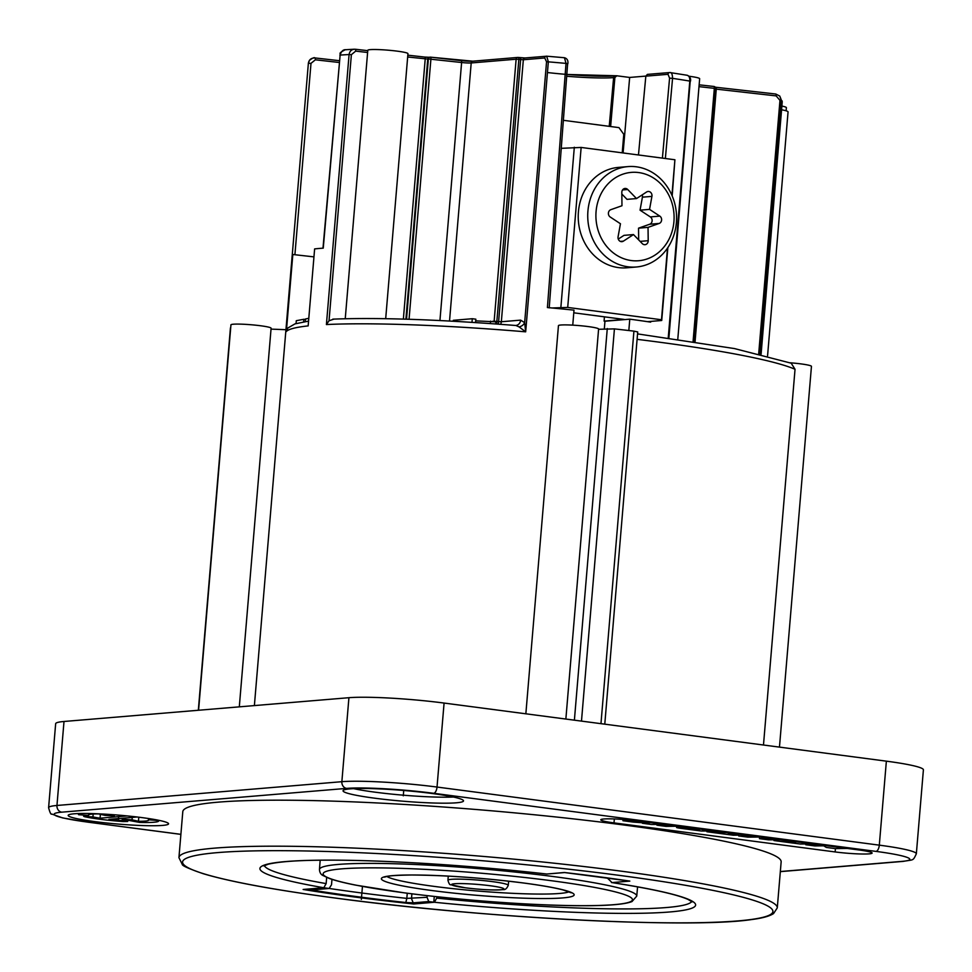 <?xml version="1.0" encoding="UTF-8"?>
<svg xmlns="http://www.w3.org/2000/svg" width="972" height="972" viewBox="0 0 972 972"><rect width="100%" height="100%" fill="white"/><g stroke="black" fill="none" stroke-linecap="round" stroke-linejoin="round"><path stroke-width="1.46" d="M790.224 362.787A20.145 1.786 4.8 0 1 811.45 366.371L779.471 747.116M600.963 723.666L633.926 331.136L637.717 331.962L604.778 724.164M633.926 331.136A300.226 26.694 -175.2 0 0 614.426 328.888L581.487 721.103M598.582 329.277L614.426 328.888M525.852 713.8L558.45 325.656A20.145 1.786 4.8 0 1 578.68 325.559A20.145 1.786 4.8 0 1 598.606 329.022L565.862 719.049M285.95 329.69L271.03 329.119M198.58 710.24L230.947 324.867A20.145 1.786 4.8 0 1 251.177 324.757A20.145 1.786 4.8 0 1 271.103 328.232L239.306 706.851M761.1 354.16L766.009 295.682A237.763 21.141 -175.2 0 0 766.009 295.403L782.205 102.279L766.009 295.403M346.299 49.766C343.42 49.256 341.366 51.042 340.139 55.088L323.251 248.139A237.763 21.141 -175.2 0 0 314.624 248.905L308.16 325.899A237.763 21.141 4.8 0 0 286.363 331.488L292.827 254.494L313.956 256.875M292.827 254.494A237.763 21.141 -175.2 0 0 292.147 255.891L254.385 705.587M781.573 109.775A26.195 2.333 4.8 0 1 788.061 111.865L767.576 355.752M689.112 76.241A20.145 1.786 4.8 0 1 699.658 78.72L677.788 339.264M616.43 75.743L629.662 77.444L645.845 76.095M345.242 318.731L367.793 50.289A20.145 1.786 4.8 0 1 388.022 50.179A20.145 1.786 4.8 0 1 407.948 53.654L385.69 318.682M572.751 325.134L574.002 310.141A237.763 21.141 4.8 0 0 552.011 307.978A237.763 21.141 -175.2 0 0 547.406 307.553L566.02 63.399L564.453 57.725C567.15 58.514 568.292 60.507 567.855 63.715L566.02 63.399A237.763 21.141 4.8 0 0 548.342 61.843L525.67 331.829A237.763 21.141 -175.2 0 0 326.41 324.551L329.034 320.76L333.736 319.18M650.742 321.404L650.669 322.133A211.568 18.808 -175.2 0 0 647.571 321.671A211.568 18.808 -175.2 0 0 629.783 319.168L604.961 321.234L604.086 321.112L604.438 316.848M604.329 328.791L604.961 321.234M308.367 63.314L292.147 256.171L308.367 63.302C308.987 59.742 311.162 57.943 314.916 57.931L339.386 60.689L314.964 57.931C314.369 57.202 312.534 58.016 309.448 60.349L308.367 63.302L311.004 63.338L294.905 254.725M604.086 321.112L624.182 319.436L573.784 312.814M552.011 307.978L567.709 307.431L661.482 319.752L661.725 320.493L647.571 321.671M627.961 166.601A50.374 44.384 -94.8 0 0 587.926 210.997A50.374 44.384 85.2 0 0 636.344 266.996A50.374 44.384 85.2 0 0 676.378 222.612A50.374 44.384 -94.8 0 0 627.961 166.601L618.471 167.391A50.374 44.384 -94.8 0 0 578.425 211.787A50.374 44.384 -94.8 0 0 626.843 267.798L636.344 266.996M561.403 148.327L581.147 147.44L674.908 159.76L672.187 195.931M661.482 319.752L667.485 248.139M671.931 195.323L674.908 159.76M661.725 320.493L667.849 247.617M567.709 307.431L581.147 147.44M560.88 307.237L574.318 147.246M596.079 211.446A44.323 39.062 -94.8 0 1 638.701 172.566A44.323 39.062 -94.8 0 1 673.924 221.677A44.323 39.062 85.2 0 1 631.314 260.557A44.323 39.062 85.2 0 1 596.079 211.446M659.818 216.124L649.551 209.381L651.92 196.38A4.034 3.548 85.2 0 0 646.623 191.982L636.514 198.567L627.718 189.504A4.034 3.548 85.2 0 0 621.813 192.432L621.971 205.748L610.805 209.685A4.034 3.548 85.2 0 0 610.197 216.999L620.452 223.754L618.083 236.743A4.034 3.548 85.2 0 0 623.392 241.141L633.489 234.568L642.285 243.62A4.034 3.548 85.2 0 0 648.202 240.704L648.032 227.375L659.198 223.439A4.034 3.548 85.2 0 0 659.818 216.124L650.317 216.914L640.05 210.171L642.419 197.17A4.034 3.548 85.2 0 0 642.237 194.837M649.551 209.381L640.05 210.171M648.032 227.375L638.543 228.165L649.697 224.24A4.034 3.548 85.2 0 0 650.317 216.914M638.677 239.914L638.543 228.165M633.489 234.568L624 235.358L618.277 239.076M636.514 198.567L627.013 199.357L621.825 194.011M563.529 120.334L618.982 127.624L623.781 134.318L622.226 152.835M628.823 330.541L629.783 319.168M687.374 75.294L669.951 72.56C671.579 72.293 672.442 74.224 672.563 78.355L665.358 158.497M638.47 154.961L645.833 76.156L647.388 74.394L669.611 72.548A2.017 1.774 85.2 0 0 668.019 74.309L669.574 78.149L662.406 158.108M623.088 152.944L629.662 77.444M610.623 126.53L614.887 77.505L616.819 75.755M546.677 56.194A2.017 1.774 85.2 0 0 544.745 57.968L546.556 61.783L548.342 61.843L546.677 56.194L564.453 57.725M546.556 61.783L524.649 322.655L525.67 331.829L519.024 326.871A6.051 4.593 149.7 0 0 524.649 322.655L520.628 320.128A6.051 5.322 85.2 0 1 515.889 325.45M519.024 326.871L515.816 325.462A6.051 5.322 85.2 0 1 515.573 325.474M520.628 320.128L501.345 321.744L500.762 324.32M355.217 49.244L355.278 49.244A2.017 0.608 -83.6 0 0 355.217 49.244C351.743 49.208 349.701 50.981 349.082 54.553L326.41 324.551M264.384 865.578A214.569 19.076 -175.2 0 0 326.142 883.597L326.677 877.4M428.749 901.554L433.791 902.21L418.239 903.51A12.089 1.069 4.8 0 1 404.206 902.867A259.925 23.109 4.8 0 1 311.429 890.68A12.089 1.069 4.8 0 1 307.116 889.489A12.089 1.069 4.8 0 1 308.549 889.101L324.101 887.801L329.144 888.469L313.592 889.769L315.11 890.595A254.19 22.599 4.8 0 0 405.822 902.514L413.197 902.854L428.749 901.554L427.048 897.302L406.818 898.383A251.87 22.392 4.8 0 1 329.156 888.457L331.513 884.751L331.974 879.356M433.791 902.21L434.277 896.439M427.048 897.302L427.194 895.649M326.142 883.597L323.822 887.74L303.13 889.465A260.933 23.194 -175.2 0 0 413.708 903.984L413.744 903.559M564.635 872.552L546.75 874.035L564.368 872.504A255.903 22.745 4.8 0 1 629.832 881.106L612.02 882.588A218.603 19.428 -175.2 0 1 675.576 911.408A218.603 19.428 -175.2 0 1 434.399 902.259L436.707 898.116A214.569 19.076 -175.2 0 0 691.699 901.457M413.708 903.984L434.387 902.259M436.829 896.719L436.707 898.116M612.02 882.588L607.233 877.898M629.832 881.106L628.702 880.936M777.284 907.884L781.148 861.885A300.226 26.694 4.8 0 0 623.477 824.961A300.226 26.694 -175.2 0 0 182.797 811.644L178.933 857.644L182.299 864.448C182.165 865.736 189.09 868.81 203.075 873.658C230.631 881.908 275.598 890.158 337.977 898.407C485.04 918.212 691.797 928.843 751.903 919.512C762.218 918.2 769.423 916.232 773.53 913.595L777.284 907.884A300.226 26.694 -175.2 0 0 619.614 870.961A300.226 26.694 -175.2 0 0 178.933 857.644M74.139 813.795A50.374 4.483 -175.2 0 0 68.174 815.387A50.374 4.483 -175.2 0 0 105.948 822.919A50.374 4.483 -175.2 0 0 162.603 825.41A50.374 4.483 -175.2 0 0 168.569 823.819A50.374 4.483 -175.2 0 0 130.795 816.286A50.374 4.483 -175.2 0 0 74.139 813.795M614 822.895L835.142 851.946A25.187 2.236 -175.2 0 0 872.115 853.064A25.187 2.236 -175.2 0 0 858.896 849.965L637.754 820.915A25.187 2.236 -175.2 0 0 600.781 819.797A25.187 2.236 -175.2 0 0 614 822.895L614.34 818.946M350.212 788.863A60.446 5.37 -175.2 0 0 343.043 790.771A60.446 5.37 -175.2 0 0 388.375 799.81A60.446 5.37 -175.2 0 0 456.354 802.799A60.446 5.37 -175.2 0 0 463.523 800.892A60.446 5.37 -175.2 0 0 418.191 791.852A60.446 5.37 -175.2 0 0 350.212 788.863M137.951 817.1L138.777 817.282A30.229 2.685 -175.2 0 0 139.494 817.282M100.395 814.329L100.067 818.193A30.229 2.685 4.8 0 1 92.935 816.893L84.394 816.65A40.302 3.584 -175.2 0 0 123.274 821.571L127.709 821.498L122.095 820.575A30.229 2.685 4.8 0 1 108.913 819.36L137.149 817.002M127.283 815.921L100.067 818.193M79.449 813.528A40.302 3.584 -175.2 0 0 78.38 814.232A40.302 3.584 -175.2 0 0 78.659 814.706L88.634 815.435A30.229 2.685 4.8 0 1 88.416 815.071A30.229 2.685 4.8 0 1 98.634 813.928L105.025 815.374L114.307 815.921L107.965 814.342M139.689 822.421A40.302 3.584 -175.2 0 0 158.691 820.976A40.302 3.584 -175.2 0 0 158.424 820.502L148.449 819.773A30.229 2.685 4.8 0 1 148.655 820.137A30.229 2.685 4.8 0 1 138.449 821.291L132.034 819.821L122.751 819.287L139.689 822.421M138.777 817.282L138.449 821.291M689.974 827.779L690.849 828.193C684.701 827.464 670.814 826.82 679.501 828.156L701.444 831.036L713.667 830.89M676.694 826.249L676.585 827.524L679.501 828.156M702.525 829.42L701.626 829.31M704.591 829.699L702.501 829.724M686.414 828.484L699.415 829.76L686.159 828.557M669.149 825.046L656.926 825.192L666.002 826.382L678.237 826.236M642.893 821.595L622.943 820.72L633.695 822.142L649.199 823.199L642.383 823.272L651.459 824.475L663.694 824.329M654.606 823.126L651.641 822.737M727.153 832.664L706.899 831.753L733.228 835.215L737.469 835.155L728.247 833.952L736.241 833.855M751.016 835.798A12.49 1.106 -175.2 0 0 749.801 835.798L738.684 835.932L747.772 837.123L760.481 837.038M770.359 838.338L759.448 838.654L768.524 839.844L777.296 839.747A9.999 0.887 -175.2 0 0 779.666 839.553M803.455 842.688L789.021 840.974L784.781 841.023L795.473 842.773L773.991 840.561L800.308 844.024L812.543 843.878M817.999 844.595L805.776 844.741L814.852 845.932L823.697 845.822L826.309 847.438L835.082 848.592L847.305 848.447M838.229 847.244L833.794 846.673M695.223 829.201L695.174 829.809M656.987 824.402L656.926 825.192M623.052 819.445L622.943 820.72M706.972 830.963L706.899 831.753M711.212 830.914L711.139 831.704M719.268 831.619L719.171 832.749M737.566 834.025L737.469 835.155M738.829 834.195L738.684 835.932M759.582 837.001L759.448 838.654M774.052 839.784L773.991 840.561M778.293 839.711L778.232 840.513M784.841 840.233L784.781 841.023M805.837 843.951L805.776 844.741M780.334 871.532L902.174 861.362A6.051 5.322 85.2 0 0 903.182 861.386C914.008 859.418 912.769 861.241 916.341 853.829L923.4 769.836A70.519 6.269 -175.2 0 0 886.367 761.161L444.083 703.06A70.519 6.269 -175.2 0 0 348.924 697.702L64.006 721.479A70.519 6.269 -175.2 0 0 55.659 723.703L48.6 807.708C49.973 812.762 51.018 814.864 51.759 814.038L62.585 817.902L87.699 822.13L180.889 834.377M353.638 788.644A60.446 5.37 -175.2 0 0 453.426 797.016M715.927 87.273L775.692 94.017A2.017 0.608 96.4 0 1 775.753 94.017L779.763 96.058L782.205 102.279A237.763 21.141 4.8 0 0 781.342 100.638L760.08 353.93M695.053 341.84L716.267 89.145A2.017 0.608 96.4 0 0 715.866 87.261L715.805 87.261A2.017 0.608 96.4 0 1 715.866 87.261L775.753 94.017L779.763 96.058L781.342 100.638L779.969 100.371L758.707 353.614M715.623 88.695L714.335 88.355A2.017 0.608 -83.6 0 0 713.934 86.472A2.017 0.608 -83.6 0 0 713.873 86.484L699.147 84.819L713.934 86.472A2.017 2.017 0 0 1 715.72 88.646L694.47 341.755M669.574 78.149L672.563 78.355A211.568 18.808 4.8 0 1 689.804 81.089C689.926 77.481 688.978 75.549 686.973 75.269L687.35 75.294C690.059 76.8 691.104 78.805 690.436 81.271L689.804 81.089L668.238 337.916M637.559 333.894L734.48 348.571L791.196 363.2L795.035 369.275L763.482 745.014M430.572 57.178L461.153 60.629A2.017 0.608 96.4 0 1 461.214 60.629A2.017 0.608 96.4 0 1 461.615 62.512L428.373 58.952A2.017 1.908 -100.7 0 1 430.45 57.166A2.017 0.608 96.4 0 1 430.511 57.166A2.017 0.608 96.4 0 1 430.912 59.049L409.054 319.278M439.939 320.541L461.615 62.512A8.055 0.717 -175.2 0 0 471.201 62.961L516.132 59.207A2.017 1.774 -94.8 0 1 518.076 57.445A2.017 0.936 97.5 0 1 518.161 57.445A2.017 0.936 97.5 0 1 518.854 59.365L516.132 59.207L494.141 321.197L498.624 321.586L520.628 59.596A2.017 0.936 -82.5 0 0 519.935 57.676A2.017 0.936 -82.5 0 0 519.838 57.676L518.258 57.47M498.332 324.15L498.624 321.586L501.345 321.744L523.337 59.754L518.854 59.365L496.85 321.355A6.051 2.807 97.5 0 0 496.935 324.041M286.363 331.488L287.87 328.001L294.953 323.895L308.561 321.1M781.889 106.057A24.178 2.151 4.8 0 1 784.671 106.738A24.178 2.151 4.8 0 1 786.384 107.698L786.129 110.808M475.551 322.57L475.843 319.193L472.295 318.719L453.304 320.31L453.231 321.234M495.708 323.955L495.89 321.829L475.697 320.857M471.991 322.34L472.295 318.719M490.374 323.567L490.581 321.125M303.616 321.841L303.835 319.278L296.29 320.699L296.059 323.542M305.463 319.46L303.835 319.278M308.792 318.342L305.512 318.962L305.293 321.574M118.62 816.65L118.377 819.603M403.732 790.479L403.283 795.825M361.353 899.392L362.447 886.415M407.256 893.232L406.818 898.383L407.256 893.232M614.912 75.913A56.145 4.994 4.8 0 1 547.455 72.536M547.054 56.23A231.713 20.594 4.8 0 1 564.246 57.725M524.734 58.004L520.02 57.7M461.263 60.641A10.072 0.899 -175.2 0 0 472.538 61.236M429.126 57.336L424.861 57.105M403.368 319.108L425.214 58.964A2.017 0.608 -83.6 0 0 424.813 57.081L407.815 55.173L424.752 57.093A2.017 0.608 -83.6 0 1 424.813 57.081L429.296 57.299M367.598 52.476L355.679 51.127A2.017 0.608 -83.6 0 0 355.29 49.244L367.756 50.653L355.351 49.256M322.983 248.2L340.139 55.088A237.763 21.141 4.8 0 1 349.082 54.553L351.378 54.675L329.034 320.76M659.198 223.439L649.697 224.24M648.202 240.704L640.098 241.372M623.392 241.141L620.355 241.396M627.718 189.504L622.542 189.941M651.92 196.38L642.419 197.17M645.833 76.156L668.019 74.309M609.225 126.336L613.624 77.614L614.887 77.505M615.555 75.865A2.017 1.774 85.2 0 0 613.624 77.614A54.128 4.811 4.8 0 1 566.895 76.266M567.624 63.775L549.216 307.881M494.092 321.586A6.051 5.322 85.2 0 0 494.141 321.197L492.318 321.355M405.907 319.18L427.753 59.061L428.373 58.952L406.527 319.193M429.6 57.275A2.017 1.908 79.3 0 0 427.753 59.061L407.669 56.996M355.679 51.127L351.378 54.675M354.33 49.208L345.291 49.742C336.713 54.019 341.585 53.448 339.872 55.149L340.127 55.258M339.228 62.487L315.378 59.802L311.004 63.338M315.378 59.802A2.017 0.608 -83.6 0 0 314.977 57.931M311.429 890.68L315.11 890.595L315.56 889.599M313.592 889.769L308.561 889.003M406.818 898.383L405.822 902.514L404.206 902.867M413.197 902.854L411.496 898.602L411.897 893.815M608.897 878.129L607.208 878.275M338.159 898.42A296.193 26.329 -175.2 0 0 737.833 920.921A296.193 26.329 -175.2 0 0 617.378 875.116A296.193 26.329 -175.2 0 0 217.704 852.602A296.193 26.329 -175.2 0 0 338.159 898.42M546.568 873.998A218.603 19.428 -175.2 0 0 292.414 861.083A218.603 19.428 -175.2 0 0 323.822 887.74M902.174 861.362A64.48 5.735 -175.2 0 0 875.954 851.387L433.67 793.298A64.48 5.735 -175.2 0 0 346.676 788.389L61.758 812.167A64.48 5.735 -175.2 0 0 87.978 822.142L180.889 834.341M835.142 851.946L835.434 848.58M122.29 818.242L122.095 820.575M93.178 814.038L92.935 816.893M88.683 814.755L88.634 815.435M113.627 814.73L113.554 815.617M132.241 817.416L132.034 819.821M916.341 853.829A70.519 6.269 -175.2 0 0 879.308 845.154L437.023 787.053A70.519 6.269 -175.2 0 0 341.865 781.695L56.959 805.472A70.519 6.269 -175.2 0 0 48.6 807.708M875.954 851.387A6.051 2.807 -82.5 0 0 879.308 845.154L886.367 761.161M433.67 793.298A6.051 2.807 -82.5 0 0 437.023 787.053L444.083 703.06M346.676 788.389A6.051 5.322 -94.8 0 1 341.865 781.695L348.924 697.702M61.758 812.167A6.051 5.322 -94.8 0 1 56.959 805.472L64.006 721.479M775.753 94.017A2.017 0.608 96.4 0 1 776.154 95.9L779.969 100.371M715.684 89.072L776.154 95.9M699.002 86.63L714.335 88.355L693.072 341.537M690.205 81.344L668.882 338.013M669.951 72.56A2.017 1.774 85.2 0 0 669.611 72.548L670.291 72.572M637.097 339.337A282.087 25.078 4.8 0 1 795.035 369.275M607.281 328.548L574.391 720.179M636.745 896.111A159.201 14.155 -175.2 0 0 553.141 876.525A159.201 14.155 -175.2 0 0 319.46 869.478C319.654 872.601 320.918 874.666 323.263 875.638L329.168 878.396C335.158 880.583 344.015 882.831 355.776 885.152L404.449 892.867C490.41 904.154 610.659 910.387 632.019 901.542L636.745 896.111L637.583 886.865M404.631 892.867A155.18 13.79 -175.2 0 0 614.012 904.665A155.18 13.79 -175.2 0 0 550.905 880.656A155.18 13.79 -175.2 0 0 341.524 868.871A155.18 13.79 -175.2 0 0 404.631 892.867M432.2 890.571A96.69 8.59 -175.2 0 0 562.667 897.921A96.69 8.59 -175.2 0 0 523.349 882.965A96.69 8.59 -175.2 0 0 392.87 875.614A96.69 8.59 -175.2 0 0 432.2 890.571M386.905 876.489A92.668 8.238 -175.2 0 0 434.435 886.428A92.668 8.238 -175.2 0 0 569.082 891.786M447.946 880.28C448.87 883.609 449.829 885.103 450.789 884.751L465.211 887.788C481.517 889.781 494.177 890.388 503.168 889.611C505.185 889.939 506.886 888.517 508.259 885.334A30.266 2.685 -175.2 0 0 492.367 881.616A30.266 2.685 -175.2 0 0 447.946 880.28L448.25 876.112M490.131 885.735A26.232 2.333 -175.2 0 0 454.738 883.742A26.232 2.333 -175.2 0 0 465.406 887.801A26.232 2.333 -175.2 0 0 500.811 889.793A26.232 2.333 -175.2 0 0 490.131 885.735M473.133 61.2A2.017 1.774 85.2 0 0 471.201 62.961L449.526 321.039M525.281 57.98A2.017 1.774 85.2 0 0 523.337 59.754L544.745 57.968M567.041 74.455L616.309 75.767M429.284 57.299L429.916 57.178A2.017 2.017 0 0 1 430.511 57.166L472.805 61.187L517.736 57.433A2.017 2.017 0 0 1 518.161 57.445L524.941 57.98L546.872 56.194M332.825 319.144C378.217 317.382 439.089 319.484 515.415 325.462M692.161 901.894L688.091 899.452C676.427 894.301 650.888 888.663 611.449 882.527M127.782 820.562L127.709 821.498M83.714 815.52L83.653 816.346M88.731 814.73L88.671 815.496M78.44 813.552L78.38 814.232M114.404 814.791L114.307 815.921M158.752 820.295L158.691 820.976M122.837 818.193L122.751 819.287M148.509 818.521L148.412 819.724M780.322 871.641L903.182 861.386M782.168 100.979L782.205 102.279M198.324 710.265L230.437 327.892M564.55 872.54L629.261 881.045M319.46 869.478L320.177 860.208M384.633 877.145L385.337 876.878C386.747 876.635 387.306 875.335 411.678 875.007C445.565 875.25 482.72 877.886 523.155 882.953C540.857 885.298 554.198 887.63 563.165 889.963L571.208 892.806M508.259 885.334L508.648 881.179M263.862 865.918L268.272 864.193C279.499 861.593 298.574 860.244 325.498 860.171C381.935 859.795 471.092 865.384 546.75 874.035"/></g></svg>
